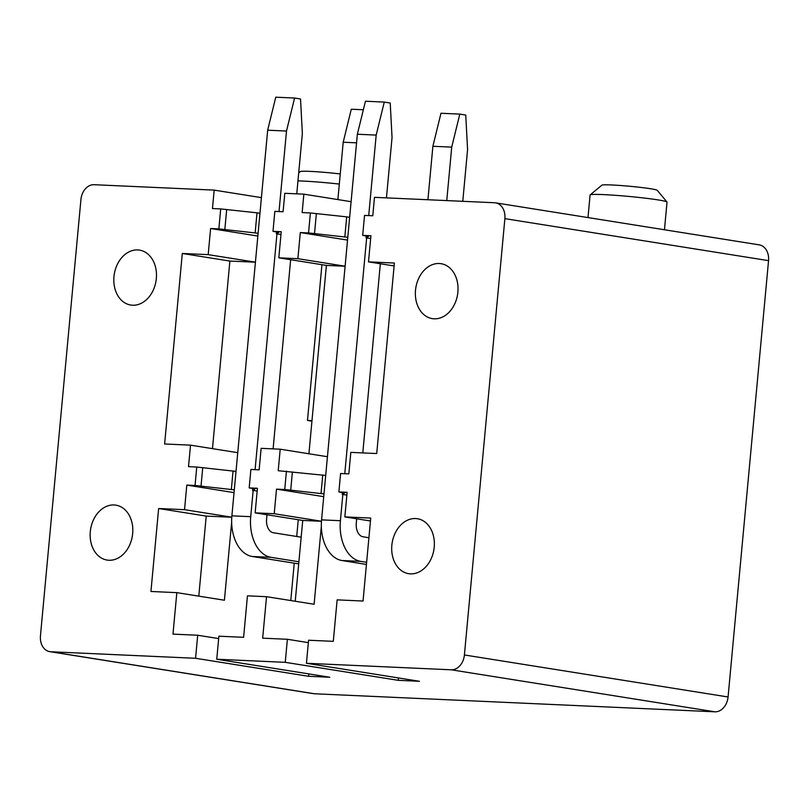 <?xml version="1.0" encoding="UTF-8"?>
<svg xmlns="http://www.w3.org/2000/svg" width="809" height="809" viewBox="0 0 809 809"><rect width="100%" height="100%" fill="white"/><g stroke="black" fill="none" stroke-linecap="round" stroke-linejoin="round"><path stroke-width="1.21" d="M504.877 218.642A15.452 11.751 -80.9 0 0 495.543 202.847L759.216 244.864A15.452 11.751 99.1 0 1 768.55 260.65L504.877 218.642L464.406 654.966A15.452 11.751 -80.9 0 1 451.21 669.801L306.439 663.279L419.436 681.289L398.25 680.329L285.253 662.328L216.751 659.244L329.748 677.244L308.563 676.294L195.566 658.283L50.795 651.761A15.452 11.751 -80.9 0 1 49.784 651.66A15.452 11.751 -80.9 0 1 40.45 635.864L80.93 199.54A15.452 11.751 -80.9 0 1 94.127 184.705L214.173 190.115L261.408 197.639M49.784 651.66L313.457 693.667A15.452 11.751 99.1 0 0 314.468 693.768L714.873 711.809A15.452 11.751 99.1 0 0 728.07 696.984L768.55 260.65M214.173 190.115L212.464 208.55L220.705 208.924L218.855 228.896L210.613 228.522L208.186 254.643L182.298 253.48L164.621 443.989L190.519 445.152L188.517 466.662L196.759 467.036L195.05 485.471L186.808 485.097L184.533 509.68L231.778 517.204M184.533 509.68L158.635 508.517L150.939 591.48L176.837 592.643L172.984 634.125L197.699 635.237L195.566 658.283M99.082 556.43A27.819 21.155 -80.9 0 0 107.112 560.081A27.819 21.155 -80.9 0 0 131.028 541.514A27.819 21.155 -80.9 0 0 123.898 508.8A27.819 21.155 -80.9 0 0 115.869 505.15A27.819 21.155 -80.9 0 0 91.943 523.716A27.819 21.155 -80.9 0 0 99.082 556.43M122.735 301.393A27.819 21.155 -80.9 0 0 130.775 305.044A27.819 21.155 -80.9 0 0 154.691 286.477A27.819 21.155 -80.9 0 0 147.551 253.763A27.819 21.155 -80.9 0 0 139.522 250.112A27.819 21.155 -80.9 0 0 115.606 268.679A27.819 21.155 -80.9 0 0 122.735 301.393M216.751 659.244L218.885 636.198L243.61 637.31L247.453 595.829L266.525 596.688L262.672 638.17L287.387 639.282L285.253 662.328M495.543 202.847A15.452 11.751 -80.9 0 0 494.532 202.746L374.486 197.335L372.777 215.77L364.535 215.406L362.685 235.379L370.916 235.743L368.499 261.863L394.387 263.036L376.721 453.546L350.823 452.373L348.831 473.882L340.589 473.518L338.88 491.953L347.122 492.317L344.836 516.9L370.734 518.073L363.039 601.036L337.141 599.863L333.298 641.345L308.573 640.232L306.439 663.279M444.596 315.894A27.819 21.155 -80.9 0 0 457.955 286.416A27.819 21.155 -80.9 0 0 441.067 263.694A27.819 21.155 -80.9 0 0 428.79 266.444A27.819 21.155 -80.9 0 0 415.432 295.912A27.819 21.155 -80.9 0 0 432.319 318.635A27.819 21.155 -80.9 0 0 444.596 315.894M420.943 570.932A27.819 21.155 -80.9 0 0 434.291 541.454A27.819 21.155 -80.9 0 0 417.414 518.731A27.819 21.155 -80.9 0 0 405.127 521.481A27.819 21.155 -80.9 0 0 391.768 550.949A27.819 21.155 -80.9 0 0 408.656 573.672A27.819 21.155 -80.9 0 0 420.943 570.932M176.837 592.643L224.417 600.227L231.657 522.159M266.525 596.688L314.104 604.262L321.345 526.194M158.635 508.517L206.214 516.091L231.778 517.244M206.214 516.091L198.792 596.142M325.703 475.449L278.205 470.707L280.207 449.197L261.135 448.338L259.143 469.847L250.901 469.473L249.192 487.908L257.434 488.282L255.148 512.866L302.728 520.44L321.466 521.289M302.728 520.44L295.234 601.259M255.148 512.866L274.221 513.725L321.466 521.249M344.836 516.9L370.461 520.986M286.447 471.071L284.738 489.506L276.496 489.142L274.221 513.725M190.519 445.152L237.745 452.676M280.207 449.197L327.433 456.721M182.298 253.48L229.877 261.054L255.422 262.207M229.877 261.054L212.474 448.651M278.812 257.828L297.874 258.688L300.301 232.567L308.542 232.941L310.393 212.959L302.151 212.595L303.86 194.16L284.798 193.3L283.089 211.736L274.848 211.361L272.997 231.334L281.229 231.708L278.812 257.828L326.391 265.403L345.109 266.252M326.391 265.403L308.917 453.768M208.186 254.643L255.422 262.167M297.874 258.688L345.109 266.212M368.499 261.863L394.125 265.949M303.86 194.16L351.096 201.684M321.931 264.695L307.481 420.447L311.991 420.65M280.976 234.489L276.344 233.75L278.943 232.284L272.997 231.334M311.94 421.155L307.481 420.447M210.613 228.522L257.849 236.046M258.101 233.265L218.855 228.896M259.952 213.293L257.009 212.828L255.159 232.8M220.705 208.924L257.009 212.828M276.516 231.9L276.344 233.75M236.016 471.404L196.759 467.036M226.651 209.875L224.801 229.847M186.808 485.097L234.044 492.62M249.192 487.908L255.138 488.858L252.539 490.325L257.171 491.063M234.307 489.839L195.05 485.471M202.705 467.976L200.996 486.421M298.268 519.732L296.721 536.478M294.243 563.175L290.775 600.551M197.699 635.237L218.663 638.584M308.785 673.907L308.563 676.294M233.063 470.929L231.354 489.374M252.711 488.464L252.539 490.325M370.664 238.534L366.032 237.795L368.631 236.319L362.685 235.379M300.301 232.567L347.536 240.091M347.789 237.31L308.542 232.941M349.64 217.338L346.697 216.863L344.836 236.835M310.393 212.959L346.697 216.863M366.204 235.935L366.032 237.795M316.339 213.91L314.489 233.882M276.496 489.142L323.731 496.665M338.88 491.953L344.826 492.893L342.227 494.37L346.859 495.108M323.984 493.884L284.738 489.506M292.393 472.021L290.684 490.456M287.387 639.282L308.35 642.619M398.473 677.942L398.25 680.329M322.751 474.974L321.042 493.409M342.399 492.509L342.227 494.37M340.255 173.955A27.819 1.557 -174.7 0 0 322.508 172.186A27.819 1.557 -174.7 0 0 300.361 171.569L298.703 172.944M339.315 184.068A38.63 2.154 -174.7 0 0 319.373 182.146A38.63 2.154 -174.7 0 0 297.965 180.872M296.761 193.836L302.354 133.576L300.533 98.981L294.587 98.031L286.497 131.048L279.024 211.553M301.181 537.186L273.371 532.757A12.368 7.999 -87.4 0 1 266.586 519.196L267 514.746M273.108 448.874L290.653 259.709M253.156 490.426L250.719 516.678A37.093 23.997 -87.4 0 0 271.096 557.34L298.895 561.77M271.096 557.34L252.256 556.491L298.703 563.883M252.256 556.491A37.093 23.997 -87.4 0 1 231.89 515.829L267.668 130.198L286.497 131.048M276.961 233.852L255.088 469.665M294.587 98.031L275.758 97.191L267.668 130.198M356.557 142.829L343.198 142.232L337.879 199.58M363.352 109.761L351.288 109.225L343.198 142.232M386.449 197.881L392.041 137.611L390.221 103.026L384.275 102.076L376.185 135.083L368.712 215.588M368.904 537.732L363.059 536.792A12.368 7.999 -87.4 0 1 356.273 523.241L356.678 518.791M362.796 452.919L380.341 263.754M342.844 494.461L340.407 520.713A37.093 23.997 -87.4 0 0 360.784 561.375L366.629 562.306M360.784 561.375L341.944 560.526L366.426 564.429M341.944 560.526A37.093 23.997 -87.4 0 1 321.577 519.863L357.356 134.233L376.185 135.083M366.649 237.886L344.776 473.7M384.275 102.076L365.446 101.226L357.356 134.233M462.778 201.32L467.572 149.645L465.751 115.06L459.805 114.109L451.715 147.117L446.76 200.592M451.715 147.117L432.886 146.277L427.921 199.742M459.805 114.109L440.976 113.26L432.886 146.277M587.991 217.581L590.085 194.999A38.63 2.154 5.3 0 1 590.155 194.888A38.63 2.154 5.3 0 1 592.704 194.463A38.63 2.154 5.3 0 1 634.691 197.002A38.63 2.154 5.3 0 1 666.98 202.007A38.63 2.154 5.3 0 1 667.02 202.139L664.462 229.766M590.155 194.888L601.906 185.16A27.819 1.557 5.3 0 1 603.736 184.857A27.819 1.557 5.3 0 1 633.973 186.687A27.819 1.557 5.3 0 1 657.221 190.297L666.98 202.007M314.468 693.768L50.795 651.761M714.873 711.809L451.21 669.801M728.07 696.984L464.406 654.966M250.719 516.678L231.89 515.829M340.407 520.713L321.577 519.863"/></g></svg>
